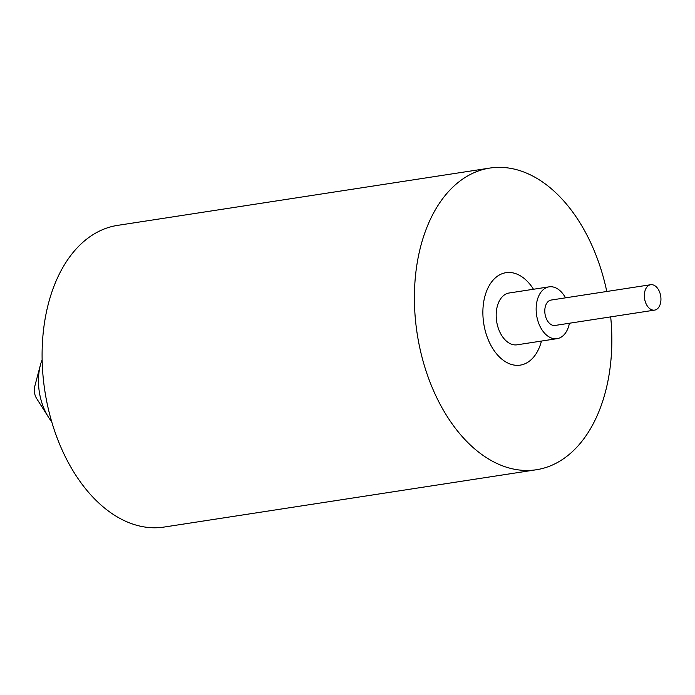 <?xml version="1.0" encoding="UTF-8"?>
<svg xmlns="http://www.w3.org/2000/svg" width="695" height="695" viewBox="0 0 695 695"><rect width="100%" height="100%" fill="white"/><g stroke="black" fill="none" stroke-linecap="round" stroke-linejoin="round"><path stroke-width="1.04" d="M42.143 359.654A46.765 29.746 81.2 0 0 41.005 362.92A46.765 29.746 81.2 0 0 40.44 364.901A46.765 29.746 81.2 0 0 48.502 417.226A46.765 29.746 81.2 0 0 51.699 421.717M660.25 304.132A12.849 8.175 81.2 0 0 659.008 290.675A12.849 8.175 81.2 0 0 650.685 284.724A12.849 8.175 81.2 0 0 645.029 290.719A12.849 8.175 81.2 0 0 646.272 304.175A12.849 8.175 81.2 0 0 654.594 310.118A12.849 8.175 81.2 0 0 660.25 304.132M650.685 284.724L551.144 300.049A12.849 8.175 81.2 0 0 545.488 306.043A12.849 8.175 81.2 0 0 546.73 319.5A12.849 8.175 81.2 0 0 555.053 325.451L654.594 310.118M565.504 297.842A26.21 16.671 81.2 0 0 549.111 286.844A26.21 16.671 81.2 0 0 537.574 299.067A26.21 16.671 81.2 0 0 540.102 326.52A26.21 16.671 81.2 0 0 557.086 338.656A26.21 16.671 81.2 0 0 568.623 326.424A26.21 16.671 81.2 0 0 569.414 323.236M549.111 286.844L509.131 293.003A26.21 16.671 81.2 0 0 497.603 305.227A26.21 16.671 81.2 0 0 500.131 332.67A26.21 16.671 81.2 0 0 517.115 344.807L557.086 338.656M485.423 294.498A46.765 29.746 -98.8 0 1 506.003 272.683A46.765 29.746 -98.8 0 1 533.482 289.25A46.765 29.746 81.2 0 0 506.003 272.683A46.765 29.746 81.2 0 0 485.423 294.498A46.765 29.746 81.2 0 0 489.94 343.478A46.765 29.746 81.2 0 0 520.242 365.127A46.765 29.746 -98.8 0 1 489.94 343.478A46.765 29.746 -98.8 0 1 485.423 294.498M541.457 341.054A46.765 29.746 -98.8 0 1 540.823 343.313A46.765 29.746 -98.8 0 1 520.242 365.127A46.765 29.746 81.2 0 0 540.823 343.313A46.765 29.746 81.2 0 0 541.457 341.054M48.502 417.226L36.609 398.452A10.79 6.863 -98.8 0 1 34.75 386.377L40.44 364.901M606.778 291.483A152.622 97.083 81.2 0 0 489.897 168.06L117.594 225.38A152.622 97.083 81.2 0 0 50.414 296.574A152.622 97.083 81.2 0 0 65.148 456.415A152.622 97.083 81.2 0 0 164.037 527.071L536.349 469.751A152.622 97.083 81.2 0 0 603.521 398.565A152.622 97.083 81.2 0 0 610.688 316.885M489.897 168.06A152.622 97.083 81.2 0 0 422.725 239.245A152.622 97.083 81.2 0 0 437.45 399.095A152.622 97.083 81.2 0 0 536.349 469.751"/></g></svg>

